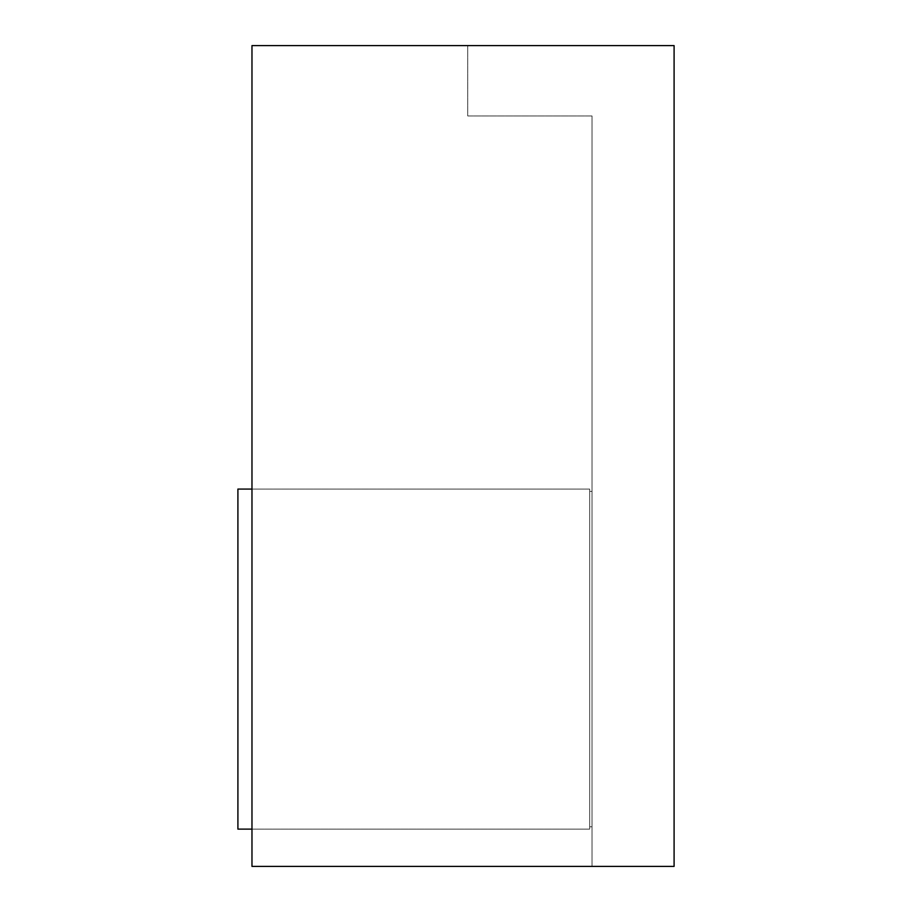<?xml version="1.0" encoding="UTF-8"?>
<svg xmlns="http://www.w3.org/2000/svg" width="912" height="912" viewBox="0 0 912 912"><rect width="100%" height="100%" fill="white"/><g stroke="black" fill="none" stroke-linecap="round" stroke-linejoin="round"><path stroke-width="0.68" stroke-dasharray="4.56 3.42" d="M592.013 115.949L592.013 866.4L592.013 115.949L467.731 115.949L467.731 45.6L467.731 115.949L592.013 115.949M251.974 866.4L592.013 866.4L251.974 866.4L251.974 45.6L251.974 866.4L674.093 866.4L674.093 45.6L251.974 45.6L467.731 45.6L251.974 45.6L251.974 866.4M251.974 829.122L589.676 829.122L589.676 489.071L237.907 489.071L237.907 829.122L589.676 829.122L589.676 489.071L251.974 489.071M589.676 826.774L589.676 491.42L589.676 826.774L592.013 826.774L592.013 491.42L589.676 491.42L592.013 491.42L592.013 826.774L589.676 826.774"/><path stroke-width="1.37" d="M251.974 866.4L674.093 866.4L674.093 45.6L251.974 45.6L251.974 866.4M251.974 489.071L237.907 489.071L237.907 829.122L251.974 829.122"/></g></svg>
